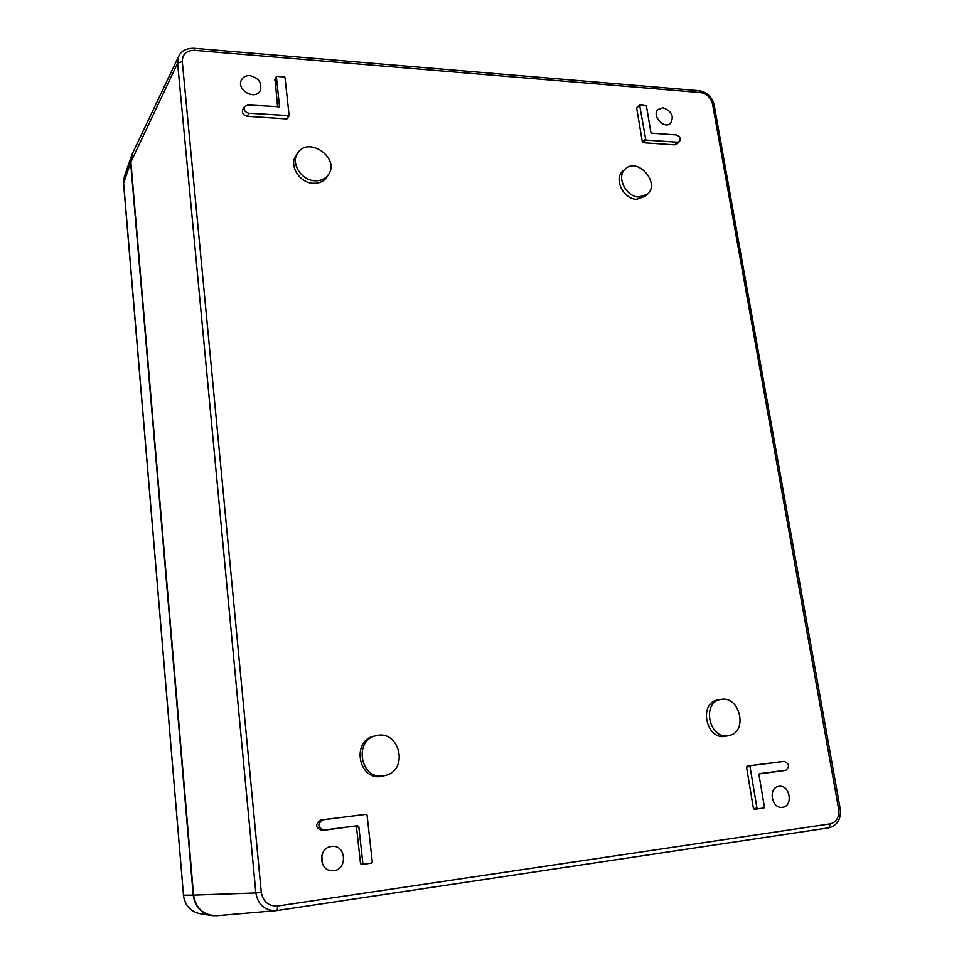 <?xml version="1.0" encoding="UTF-8"?>
<svg xmlns="http://www.w3.org/2000/svg" width="964" height="964" viewBox="0 0 964 964"><rect width="100%" height="100%" fill="white"/><g stroke="black" fill="none" stroke-linecap="round" stroke-linejoin="round"><path stroke-width="1.45" d="M277.114 910.534L828.847 827.847L277.09 910.546L275.8 910.691L277.09 910.546L277.777 906.003C268.619 906.389 263.112 901.81 261.28 892.29L182.28 61.563C182.401 54.129 186.498 50.381 194.571 50.333L193.885 48.272C186.173 48.284 181.124 50.935 178.75 56.213L132.345 153.722L130.887 162.097L193.547 895.11C195.921 908.666 203.705 915.535 216.876 915.74L217.165 915.716M679.524 141.527L676.849 144.106L674.74 144.829L643.181 142.72L642.337 141.913L636.674 107.944L639.951 104.763L646.422 105.883L650.857 132.237L651.857 133.189L676.222 134.9C679.921 136.237 681.018 138.442 679.524 141.527L677.487 142.214L645.856 140.081L639.59 104.871M760.548 808.471L763.922 807.965L757.728 808.832L756.957 808.145L749.992 766.513L750.498 765.669L784.202 761.403C789.263 763.693 789.805 766.633 785.805 770.236L759.716 773.622L758.993 774.827L764.428 807.097L763.922 807.965L754.366 809.338L753.438 808.507L746.522 767.019L747.136 766.006L780.84 761.741M782.587 770.826L759.234 773.875M277.608 107.052L275.077 79.277M287.67 118.15L286.874 118.934L247.314 116.283C243.265 115.246 241.759 112.981 242.771 109.51L244.458 106.667L247.989 104.98L279.524 106.751L276.427 77.012L277.09 76.373L284.199 76.939L285.019 77.686L289.14 115.608L248.857 113.234C244.94 112.222 243.47 110.029 244.458 106.667M363.97 814.52L322.964 819.822C317.156 824.015 317.518 827.425 324.049 830.052L357.56 825.714L322.024 830.534C315.288 827.823 314.915 824.304 320.916 819.978L366.2 814.339L367.067 815.11L372.297 862.105L371.598 863.093L363.765 864.202L362.862 863.431L358.837 826.799L356.511 827.124L360.512 863.624L361.596 864.539L371.586 863.093M355.415 826.208L356.511 827.124M647.603 194.101L645.241 196.319L636.638 199.271C623.166 199.307 613.225 178.207 623.166 170.761L625.636 168.664C637.975 157.144 660.448 183.22 647.603 194.101L639.06 197.03C625.66 197.054 615.755 176.063 625.636 168.664M729.254 735.496L724.892 736.448C705.612 739.617 698.635 702.431 717.927 699.985L720.855 699.466C739.75 695.128 748.426 731.881 729.254 735.496L727.796 735.749C708.624 738.906 701.659 701.9 720.855 699.466M328.712 174.183L327.194 176.653C324.157 181.208 319.602 183.413 313.517 183.281C299.551 183.184 288.441 165.181 296.177 155.228L297.852 152.842C308.552 135.984 339.967 157.855 328.712 174.183C325.699 178.714 321.169 180.907 315.108 180.774C301.214 180.666 290.152 162.747 297.852 152.842M386.227 775.225L381.093 776.514C357.957 780.262 351.438 740.159 374.369 736.135L376.37 735.689C399.12 729.483 409.146 769.164 386.227 775.225L383.07 775.887C360.054 779.623 353.547 739.689 376.37 735.689M663.015 107.751L658.014 109.486C651.399 115.596 664.015 129.622 670.51 123.392C674.318 116.27 671.812 111.065 663.015 107.751M249.917 75.59C245.82 75.421 242.952 76.951 241.313 80.181C236.325 89.989 255.002 100.557 260.099 90.857C262.401 83.121 259.003 78.024 249.917 75.59M778.96 786.347L778.731 786.383C768.139 787.576 771.296 808.459 781.937 807.338C793.565 807.133 790.275 784.335 778.96 786.347M331.399 846.476L330.748 846.585C317.746 848.477 319.096 871.058 332.255 870.697C347.847 871.456 346.787 843.898 331.399 846.476M322.338 863.684L321.819 855.225M357.56 825.714L358.837 826.799M131.887 154.794L130.646 162.711L123.549 183.293L183.473 895.182C184.968 905.521 190.595 911.739 200.355 913.824L211.429 915.535M130.646 162.711L193.21 895.122C194.873 906.473 201.03 913.282 211.706 915.571L214.297 915.788M712.565 104.088L714.143 104.883L840.198 808.736L838.644 809.001L712.565 104.088C710.805 97.557 706.829 93.725 700.647 92.568L699.261 90.724M193.836 48.26L699.37 90.724C707.118 92.146 712.047 96.87 714.143 104.883L714.155 104.98M838.644 809.001C839.439 817.123 836.668 822.075 830.293 823.859L828.847 827.847C837.523 825.341 841.307 818.966 840.198 808.736M178.75 56.213L177.593 63.154L182.28 61.563M130.887 162.097L177.593 63.154L255.858 892.941L193.547 895.11M216.876 915.74L275.8 910.691C264.63 910.498 257.99 904.581 255.858 892.941L261.28 892.29M194.571 50.333L700.647 92.568M277.777 906.003L830.293 823.859M677.487 142.214L674.74 144.829M645.856 140.081L643.181 142.72M645.145 139.406L642.337 141.913M639.457 105.341L636.674 107.944M749.992 766.513L746.522 767.019M750.498 765.669L747.136 766.006M784.13 761.403L780.683 761.753M785.648 770.26L782.25 770.899M757.728 808.832L754.366 809.338M756.957 808.145L753.438 808.507M276.427 77.012L274.644 80M288.537 115.921L286.874 118.934M248.857 113.234L247.314 116.283M279.644 106.209L279.09 107.076M322.964 819.822L320.916 819.978M363.765 864.202L361.596 864.539M362.862 863.431L360.512 863.624M324.049 830.052L322.024 830.534M131.465 155.879L124.368 176.581L123.609 182.847L183.473 895.182L193.21 895.122M784.202 761.403L780.756 761.753M785.805 770.236L782.419 770.863M276.499 76.65L274.74 79.554M289.14 115.608L287.597 118.56M371.598 863.093L369.405 863.443M124.368 176.581L123.549 183.244M200.355 913.824C190.511 911.703 184.859 905.485 183.377 895.17"/></g></svg>
